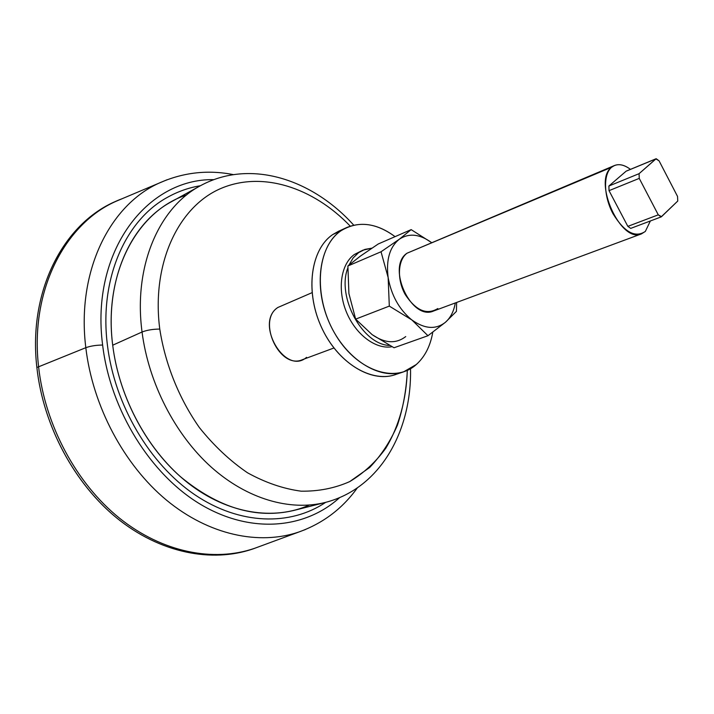 <?xml version="1.0" encoding="UTF-8"?>
<svg xmlns="http://www.w3.org/2000/svg" width="714" height="714" viewBox="0 0 714 714"><rect width="100%" height="100%" fill="white"/><g stroke="black" fill="none" stroke-linecap="round" stroke-linejoin="round"><path stroke-width="1.07" d="M410.523 368.701C411.853 430.078 380.91 488.144 325.45 502.406L293.695 510.483C256.112 519.283 218.279 507.949 180.214 476.497C144.719 445.054 118.827 395.056 112.705 345.201L142.05 332.01C148.592 383.106 175.082 434.54 211.076 466.965C247.196 499.282 290.268 511.331 325.45 502.406C290.268 511.331 247.196 499.282 211.076 466.965C175.082 434.54 148.592 383.106 142.05 332.01C147.022 330.091 152.93 329.109 159.766 329.083C151.323 263.859 178.125 207.408 219.841 188.933C261.717 170.351 313.143 187.371 350.253 226.151C313.143 187.371 261.717 170.351 219.841 188.933C178.125 207.408 151.323 263.859 159.766 329.083C152.93 329.109 147.022 330.091 142.05 332.01C133.25 266.019 159.106 207.569 200.223 185.845C159.106 207.569 133.25 266.019 142.05 332.01L112.705 345.201C104.449 280.816 130.483 223.402 171.53 201.678L200.223 185.845C250.427 158.312 312.723 179.5 353.751 225.178M159.766 329.083C165.22 364.202 179.089 398.635 199.438 427.65C214.022 445.813 230.033 460.851 247.49 472.775C265.349 482.628 283.199 488.76 301.049 491.17C318.489 491.446 334.714 488.251 349.708 481.602C363.721 473.168 375.716 462.083 385.703 448.356C399.099 426.276 406.373 399.376 407.31 370.379C406.436 389.666 403.16 407.899 397.475 425.08C390.433 441.368 381.151 455.514 369.638 467.518L349.708 481.602C334.714 488.251 318.489 491.446 301.049 491.17C283.199 488.76 265.349 482.628 247.49 472.775C230.033 460.851 214.022 445.813 199.438 427.65C179.089 398.635 165.22 364.202 159.766 329.083M333.92 347.995L302.325 359.722C279.781 369.923 256.647 320.675 277.871 307.475C254.202 322.657 285.225 376.091 306.574 357.339M403.633 371.833L395.083 374.698C370.718 383.293 336.865 362.132 321.005 326.236C304.905 290.464 310.965 249.016 332.858 234.495L338.374 231.363L346.576 227.596L332.858 234.495L341.06 230.729C319.194 245.268 313.232 286.93 329.422 322.942C345.38 359.071 379.295 380.419 403.633 371.833L416.307 364.515C424.892 356.777 430.381 346.013 432.782 332.224C430.381 346.013 424.892 356.777 416.307 364.515C394.833 384.105 355.679 370.423 334.438 332.849C312.848 295.534 316.837 246.598 341.06 230.729C357.776 220.572 375.778 222.545 395.065 236.646C378.322 224.241 362.159 221.224 346.576 227.596M360.945 251.149L354.412 254.47C340.908 263.948 337.079 289.322 346.361 311.902C355.51 334.536 375.85 349.708 391.977 346.727C375.85 349.708 355.51 334.536 346.361 311.902C337.079 289.322 340.908 263.948 354.412 254.47L362.98 250.141L354.412 254.47L358.58 252.649L353.118 257.959L348.959 265.072L353.118 257.959L358.58 252.649L364.89 249.4L371.887 248.16L362.98 250.141M342.595 229.729L332.858 234.495C310.242 249.427 304.717 293.043 322.442 329.332C339.891 365.782 375.502 384.908 399.269 373.003M347.807 268.045C336.508 296.837 362.56 344.719 389.532 345.451C362.56 344.719 336.508 296.837 347.807 268.045M277.871 307.475L312.036 292.678M360.49 256.04L347.897 265.983L348.905 293.543L355.643 319.131L372.146 334.652C384.828 343.38 396.029 344.023 405.731 336.571C396.029 344.023 384.828 343.38 372.146 334.652L394.03 347.763L427.963 335.723L445.438 322.273L456.424 311.375L456.621 302.468L456.424 311.375L445.438 322.273C450.552 317.766 453.845 311.322 455.3 302.95C453.845 311.322 450.552 317.766 445.438 322.273L427.963 335.723L394.03 347.763L372.146 334.652L355.643 319.131L348.914 293.588L347.897 265.983L381.035 251.765L388.148 277.576L389.308 306.11L355.643 319.131L389.308 306.11L411.871 319.943L427.963 335.723L411.871 319.943C424.651 329.029 435.843 329.806 445.438 322.273C435.843 329.806 424.651 329.029 411.871 319.943L389.308 306.11L388.148 277.576L381.035 251.765L347.897 265.983L360.49 256.031L378.259 243.974L360.49 256.04M378.259 243.974L411.157 229.631L399.287 239.252L381.035 251.765L399.287 239.252C389.666 247.035 385.953 259.816 388.148 277.576C391.272 295.06 398.912 308.975 411.077 319.328L411.871 319.943L411.077 319.328C398.912 308.975 391.272 295.06 388.148 277.576C385.953 259.816 389.666 247.035 399.287 239.252L411.157 229.631L378.259 243.974M431.399 242.483L411.157 229.631L431.399 242.483C419.645 233.978 408.943 232.898 399.287 239.252C408.943 232.898 419.645 233.978 431.39 242.492M641.493 233.862L645.34 231.416C635.183 238.199 624.375 232.237 612.907 213.548C603.571 196.055 603.116 174.136 611.639 167.246C592.361 180.749 620.787 243.947 641.493 233.862L433.639 310.992C411.416 321.3 386.176 266.688 407.042 253.202L611.639 167.246C616.887 163.247 623.152 163.952 630.444 169.361C624.589 164.943 619.261 163.658 614.459 165.514L611.639 167.246L407.042 253.202C397.743 260.003 396.788 279.611 405.293 294.641C415.932 310.626 426.776 315.267 437.807 308.555M407.042 253.202L614.459 165.514M645.34 231.416L650.365 220.974L645.34 231.416M627.847 226.365L630.712 228.382L627.847 226.365L658.281 214.834L661.146 216.913L677.764 201.027L677.532 196.421L659.067 160.828L656.175 158.713L639.066 173.68L639.244 178.384L658.281 214.834L627.847 226.365L609.024 190.656L627.847 226.365M608.899 186.015L609.024 190.656L639.244 178.384L609.024 190.656L608.899 186.015L639.066 173.68L608.899 186.015L626.062 171.235L608.899 186.015M626.678 170.976L655.889 158.892L626.678 170.976M659.067 160.828L677.532 196.421L677.764 201.027L661.521 216.672L658.281 214.834L639.244 178.384L639.066 173.68L655.889 158.892L659.067 160.828M167.112 179.741L160.677 182.409C110.375 203.865 76.246 270.758 85.814 347.691L38.601 366.8C29.676 290.134 65.295 222.938 116.971 200.893L167.112 179.741M122.04 198.751C67.803 218.787 29.328 287.492 38.592 366.8C44.982 425.125 76.327 483.316 119.292 517.998C162.39 552.574 213.611 562.346 254.434 548.379C213.611 562.355 162.39 552.582 119.283 517.998C76.327 483.316 44.982 425.133 38.592 366.8L85.814 347.691C92.704 406.212 124.031 464.894 166.451 500.103C209.006 535.214 259.218 545.541 298.952 531.975L305.476 529.511L298.952 531.975C259.218 545.541 209.006 535.214 166.451 500.103C124.031 464.894 92.704 406.212 85.814 347.691C76.246 270.758 110.375 203.865 160.677 182.409C184.114 172.297 208.327 169.691 233.317 174.609M213.789 179.642C147.459 178.366 90.294 250.801 102.629 345.049C96.185 345.112 90.58 345.987 85.814 347.691C90.58 345.987 96.185 345.112 102.629 345.049C110.393 410.407 150.716 474.792 200.821 504.521C251.051 534.295 305.101 528.86 339.587 497.649C305.101 528.86 251.051 534.295 200.821 504.521C150.716 474.792 110.393 410.407 102.629 345.049C90.294 250.801 147.459 178.366 213.789 179.642M38.601 366.8L36.869 367.496C43.358 427.061 75.961 486.386 120.255 520.783C164.693 555.108 217.029 563.248 257.861 547.12L252.801 548.986C211.951 562.962 160.686 553.216 117.569 518.659C74.586 484.003 43.233 425.821 36.869 367.496L38.601 366.8C29.336 287.555 67.75 218.877 121.933 198.795L117.087 200.848M254.55 548.343L259.485 546.522M167.46 197.323C125.557 220.019 99.005 278.987 107.421 345.121C114.615 404.883 149.681 464.162 194.743 494.704C239.922 525.236 290.455 526.031 325.691 502.344C290.455 526.031 239.922 525.236 194.743 494.704C149.681 464.162 114.615 404.883 107.421 345.121C99.005 278.987 125.557 220.019 167.46 197.323C177.884 191.495 188.88 187.63 200.438 185.729C188.88 187.63 177.884 191.495 167.46 197.323M36.869 367.496C27.971 290.848 63.644 223.634 115.373 201.571L118.524 200.206C65.197 221.037 27.757 289.197 36.869 367.496M118.703 200.134L120.336 199.474L118.703 200.134M186.568 194.984C137.615 210.585 103.28 272.739 112.705 345.201C119.274 398.939 148.958 452.569 188.46 483.36C228.078 514.089 274.131 520.783 309.233 505.084M661.146 216.913L630.712 228.382M656.175 158.713L626.348 171.057M254.434 548.388L298.952 531.975C322.969 523.317 342.408 508.645 357.277 487.965M254.327 548.423L252.801 548.986M116.873 200.946L115.373 201.571"/></g></svg>
